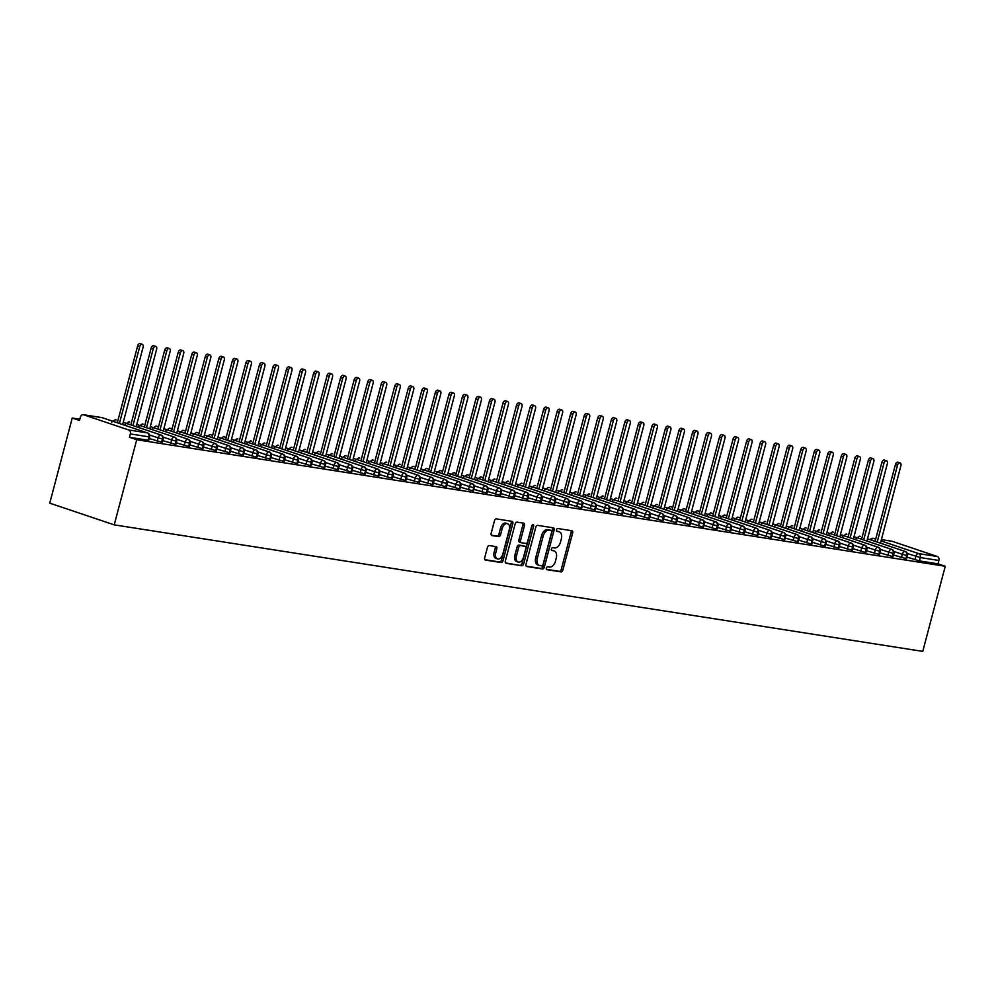 <?xml version="1.0" encoding="UTF-8"?>
<svg xmlns="http://www.w3.org/2000/svg" width="995" height="995" viewBox="0 0 995 995"><rect width="100%" height="100%" fill="white"/><g stroke="black" fill="none" stroke-linecap="round" stroke-linejoin="round"><path stroke-width="1.49" d="M546.33 568.095A1.492 0.933 108.6 0 0 546.877 569.675L560.993 571.889A2.139 1.331 108.6 0 0 562.859 570.035L572.647 532.984A2.139 1.331 108.6 0 0 572.001 530.758A2.139 1.331 108.6 0 0 571.864 530.721L557.76 528.519A1.492 0.933 108.6 0 0 556.989 531.392L558.817 531.678A6.841 4.266 108.6 0 1 559.265 531.79A6.841 4.266 108.6 0 1 561.329 538.929L560.508 542.026A6.841 4.266 108.6 0 1 554.526 547.947L552.698 547.66A1.492 0.933 108.6 0 0 551.939 550.533L553.767 550.82A6.841 4.266 108.6 0 1 554.203 550.931A6.841 4.266 108.6 0 1 556.267 558.071L555.459 561.155A6.841 4.266 108.6 0 1 549.464 567.075L547.636 566.802A1.492 0.933 108.6 0 0 546.33 568.095M489.316 545.558A2.139 1.331 108.6 0 0 487.438 547.412L484.689 557.797A2.139 1.331 108.6 0 0 485.336 560.036A2.139 1.331 108.6 0 0 485.485 560.073L501.157 562.523A2.139 1.331 108.6 0 0 503.022 560.67L512.811 523.631A2.139 1.331 108.6 0 0 512.164 521.392A2.139 1.331 108.6 0 0 512.027 521.355L496.356 518.905A2.139 1.331 108.6 0 0 494.478 520.758L491.169 533.308A2.139 1.331 108.6 0 0 491.816 535.546A2.139 1.331 108.6 0 0 491.953 535.571L498.657 536.628A2.139 1.331 108.6 0 0 500.535 534.775L502.176 528.556A5.709 3.57 108.6 0 1 507.549 523.693A5.709 3.57 108.6 0 1 509.278 529.663L502.836 554.053A5.709 3.57 108.6 0 1 497.463 558.916A5.709 3.57 108.6 0 1 495.734 552.934L496.803 548.879A2.139 1.331 108.6 0 0 496.157 546.641A2.139 1.331 108.6 0 0 496.02 546.603L489.316 545.558M945.25 566.267L922.763 651.389L114.226 524.862L136.713 439.728L945.25 566.267L937.999 563.817L938.882 560.471L920.313 557.561L919.43 560.919L937.999 563.817M526.007 564.264A2.139 1.331 108.6 0 0 526.654 566.503A2.139 1.331 108.6 0 0 526.79 566.528L542.462 568.991A2.139 1.331 108.6 0 0 544.34 567.138L554.128 530.086A2.139 1.331 108.6 0 0 553.481 527.86A2.139 1.331 108.6 0 0 553.332 527.823L537.661 525.372A2.139 1.331 108.6 0 0 535.795 527.226L526.007 564.264M521.803 565.757L506.132 563.307A2.139 1.331 108.6 0 1 505.995 563.269A2.139 1.331 108.6 0 1 505.348 561.031L515.136 523.992A2.139 1.331 108.6 0 1 517.014 522.139L523.718 523.183A2.139 1.331 108.6 0 1 523.855 523.221A2.139 1.331 108.6 0 1 524.502 525.459L520.534 540.484A2.139 1.331 108.6 0 0 521.181 542.71A2.139 1.331 108.6 0 0 521.318 542.748L525.77 543.444A2.139 1.331 108.6 0 0 527.636 541.591L531.765 525.945A1.492 0.933 108.6 0 1 533.631 526.243L523.681 563.904A2.139 1.331 108.6 0 1 521.803 565.757L505.535 562.921M83.63 414.778L128.765 429.977L147.335 432.887L102.199 417.689L83.63 414.778A3.259 2.537 -81.1 0 0 83.306 414.691A3.259 2.537 -81.1 0 0 80.384 417.104L79.501 420.462L72.237 418.024L49.75 503.147L114.226 524.862M881.035 540.907L918.721 553.606L937.302 556.503L892.167 541.305L881.383 539.613L891.843 541.23A3.259 2.537 98.9 0 1 892.167 541.305M937.302 556.503A3.259 2.537 98.9 0 1 938.882 560.471M72.237 418.024L79.824 419.206M136.713 439.728L129.462 437.29L130.345 433.932A3.259 2.537 -81.1 0 0 128.765 429.977M129.462 437.29L148.031 440.2L148.914 436.842L130.345 433.932M102.609 417.825A3.259 2.04 108.6 0 0 102.41 417.738L147.546 432.937A3.259 2.04 108.6 0 0 147.335 432.887A3.259 2.537 -81.1 0 1 148.914 436.842L149.66 436.867L148.765 440.213L148.031 440.2M919.43 560.919L907.017 557.101M161.563 442.315L162.446 438.957L163.192 438.982L162.297 442.34L149.225 438.509M175.095 444.429L175.978 441.083L176.724 441.096L175.829 444.454L162.757 440.623M188.627 446.556L189.51 443.198L190.256 443.21L189.361 446.568L188.627 446.556L176.289 442.75M202.159 448.67L203.042 445.312L203.788 445.337L202.893 448.683L202.159 448.67L189.821 444.864M215.691 450.785L216.574 447.427L217.32 447.451L216.425 450.81L203.353 446.979M229.223 452.899L230.106 449.553L230.852 449.566L229.957 452.924L216.885 449.106M242.755 455.026L243.638 451.668L244.384 451.68L243.489 455.038L242.755 455.026L230.417 451.22M256.287 457.14L257.17 453.782L257.916 453.807L257.021 457.153L256.287 457.14L243.949 453.334M269.819 459.255L270.702 455.897L271.448 455.921L270.553 459.28L257.481 455.449M283.351 461.369L284.234 458.023L284.98 458.036L284.085 461.394L271.013 457.576M296.883 463.496L297.766 460.138L298.512 460.15L297.617 463.508L296.883 463.496L284.545 459.69M310.415 465.61L311.298 462.252L312.044 462.277L311.149 465.623L310.415 465.61L298.077 461.804M323.947 467.725L324.83 464.366L325.576 464.391L324.681 467.749L311.609 463.919M337.479 469.839L338.362 466.493L339.108 466.506L338.213 469.864L325.141 466.046M351.011 471.966L351.894 468.608L352.64 468.633L351.745 471.978L351.011 471.966L338.673 468.16M364.543 474.08L365.426 470.722L366.172 470.747L365.277 474.105L352.205 470.274M378.075 476.195L378.958 472.836L379.704 472.861L378.809 476.219L365.737 472.389M391.607 478.309L392.49 474.963L393.236 474.976L392.341 478.334L379.269 474.515M405.139 480.436L406.022 477.078L406.768 477.103L405.873 480.448L405.139 480.436L392.801 476.63M418.671 482.55L419.554 479.192L420.3 479.217L419.405 482.575L406.333 478.744M432.203 484.664L433.086 481.319L433.832 481.331L432.937 484.689L419.865 480.859M445.735 486.791L446.618 483.433L447.364 483.446L446.469 486.804L445.735 486.791L433.397 482.985M459.267 488.906L460.15 485.548L460.896 485.572L460.001 488.918L459.267 488.906L446.929 485.1M472.799 491.02L473.682 487.662L474.428 487.687L473.533 491.045L460.461 487.214M486.331 493.134L487.214 489.789L487.96 489.801L487.065 493.159L473.993 489.341M499.863 495.261L500.746 491.903L501.492 491.916L500.597 495.274L499.863 495.261L487.525 491.455M513.395 497.376L514.278 494.017L515.024 494.042L514.129 497.388L513.395 497.376L501.057 493.57M526.927 499.49L527.81 496.132L528.556 496.157L527.661 499.515L514.589 495.684M540.459 501.604L541.342 498.259L542.088 498.271L541.193 501.629L528.121 497.811M553.991 503.731L554.874 500.373L555.62 500.385L554.725 503.744L553.991 503.731L541.653 499.925M567.523 505.846L568.406 502.487L569.152 502.512L568.257 505.858L567.523 505.846L555.185 502.04M581.055 507.96L581.938 504.602L582.684 504.627L581.789 507.985L568.717 504.154M594.587 510.074L595.47 506.729L596.216 506.741L595.321 510.099L582.249 506.281M608.119 512.201L609.002 508.843L609.748 508.868L608.853 512.214L608.119 512.201L595.781 508.395M621.651 514.315L622.534 510.957L623.28 510.982L622.385 514.34L609.313 510.51M635.183 516.43L636.066 513.072L636.812 513.097L635.917 516.455L622.845 512.624M648.715 518.544L649.598 515.199L650.344 515.211L649.449 518.569L636.377 514.751M662.247 520.671L663.13 517.313L663.876 517.338L662.981 520.683L662.247 520.671L649.909 516.865M675.779 522.785L676.662 519.427L677.408 519.452L676.513 522.81L663.441 518.98M689.311 524.9L690.194 521.554L690.94 521.567L690.045 524.925L676.973 521.094M702.843 527.027L703.726 523.668L704.472 523.681L703.577 527.039L702.843 527.027L690.505 523.221M716.375 529.141L717.258 525.783L718.004 525.808L717.109 529.153L716.375 529.141L704.037 525.335M729.907 531.255L730.79 527.897L731.536 527.922L730.641 531.28L717.569 527.449M743.439 533.37L744.322 530.024L745.068 530.037L744.173 533.395L731.101 529.576M756.971 535.497L757.854 532.138L758.6 532.151L757.705 535.509L756.971 535.497L744.633 531.691M770.503 537.611L771.386 534.253L772.132 534.278L771.237 537.623L770.503 537.611L758.165 533.805M784.035 539.725L784.918 536.367L785.664 536.392L784.769 539.75L771.697 535.919M797.567 541.84L798.45 538.494L799.196 538.506L798.301 541.865L785.229 538.046M811.099 543.966L811.982 540.608L812.728 540.621L811.833 543.979L811.099 543.966L798.761 540.161M824.631 546.081L825.514 542.723L826.26 542.748L825.365 546.093L824.631 546.081L812.293 542.275M838.163 548.195L839.046 544.837L839.792 544.862L838.897 548.22L825.825 544.389M851.695 550.31L852.578 546.964L853.324 546.976L852.429 550.334L839.357 546.516M865.227 552.436L866.11 549.078L866.856 549.103L865.961 552.449L865.227 552.436L852.889 548.631M878.759 554.551L879.642 551.193L880.388 551.218L879.493 554.576L866.421 550.745M892.291 556.665L893.174 553.307L893.92 553.332L893.025 556.69L879.953 552.859M905.823 558.78L906.706 555.434L907.452 555.446L906.557 558.804L893.485 554.986M860.401 536.404A3.259 2.04 108.6 0 0 860.202 536.317L859.991 536.268A3.259 2.537 -81.1 0 0 859.668 536.193A3.259 2.537 -81.1 0 0 859.568 536.181L856.073 538.593M901.445 557.66L902.328 554.314L906.706 555.434A3.259 2.537 -81.1 0 0 905.127 551.466L867.503 538.805L905.338 551.529A3.259 2.04 108.6 0 0 905.127 551.466A3.259 2.04 108.6 0 0 902.328 554.302L893.858 551.454M846.869 534.29A3.259 2.04 108.6 0 0 846.67 534.203L846.459 534.153A3.259 2.537 -81.1 0 0 846.136 534.079A3.259 2.537 -81.1 0 0 846.036 534.054L842.541 536.479M887.913 555.546L888.796 552.188L893.174 553.307A3.259 2.537 -81.1 0 0 891.595 549.352L853.971 536.678L891.806 549.402A3.259 2.04 108.6 0 0 891.595 549.352A3.259 2.04 108.6 0 0 888.796 552.188L880.326 549.339M833.337 532.176A3.259 2.04 108.6 0 0 833.138 532.089L832.927 532.039A3.259 2.537 -81.1 0 0 832.604 531.952A3.259 2.537 -81.1 0 0 832.504 531.939L829.009 534.352M874.381 553.431L875.264 550.073L879.642 551.193A3.259 2.537 -81.1 0 0 878.063 547.238L840.439 534.564L878.274 547.287A3.259 2.04 108.6 0 0 878.063 547.238A3.259 2.04 108.6 0 0 875.264 550.073L866.794 547.213M819.805 530.061A3.259 2.04 108.6 0 0 819.606 529.974L819.395 529.912A3.259 2.537 -81.1 0 0 819.072 529.837A3.259 2.537 -81.1 0 0 818.972 529.825L815.477 532.238M860.849 551.317L861.732 547.959L866.11 549.078A3.259 2.537 -81.1 0 0 864.531 545.123L826.907 532.449L864.742 545.173A3.259 2.04 108.6 0 0 864.531 545.123A3.259 2.04 108.6 0 0 861.732 547.959L853.262 545.098M806.273 527.935A3.259 2.04 108.6 0 0 806.074 527.847L805.863 527.798A3.259 2.537 -81.1 0 0 805.54 527.723A3.259 2.537 -81.1 0 0 805.44 527.711L801.945 530.124M847.317 549.19L848.2 545.845L852.578 546.964A3.259 2.537 -81.1 0 0 850.999 542.996L813.375 530.335L851.21 543.046A3.259 2.04 108.6 0 0 850.999 542.996A3.259 2.04 108.6 0 0 848.2 545.832L839.73 542.984M792.741 525.82A3.259 2.04 108.6 0 0 792.542 525.733L792.331 525.683A3.259 2.537 -81.1 0 0 792.008 525.596A3.259 2.537 -81.1 0 0 791.908 525.584L788.413 528.009M833.785 547.076L834.668 543.718L839.046 544.837A3.259 2.537 -81.1 0 0 837.467 540.882L799.843 528.208L837.678 540.932A3.259 2.04 108.6 0 0 837.467 540.882A3.259 2.04 108.6 0 0 834.668 543.718L826.198 540.87M779.209 523.706A3.259 2.04 108.6 0 0 779.01 523.619L778.799 523.569A3.259 2.537 -81.1 0 0 778.476 523.482A3.259 2.537 -81.1 0 0 778.376 523.469L774.881 525.882M820.253 544.962L821.136 541.603L825.514 542.723A3.259 2.537 -81.1 0 0 823.935 538.768L786.311 526.094L824.146 538.817A3.259 2.04 108.6 0 0 823.935 538.768A3.259 2.04 108.6 0 0 821.136 541.603L812.666 538.743M765.677 521.591A3.259 2.04 108.6 0 0 765.478 521.504L765.267 521.442A3.259 2.537 -81.1 0 0 764.944 521.368A3.259 2.537 -81.1 0 0 764.844 521.355L761.349 523.768M806.721 542.847L807.604 539.489L811.982 540.608A3.259 2.537 -81.1 0 0 810.403 536.653L772.779 523.979M752.145 519.465A3.259 2.04 108.6 0 0 751.946 519.378L751.735 519.328A3.259 2.537 -81.1 0 0 751.412 519.253A3.259 2.537 -81.1 0 0 751.312 519.241L747.817 521.654M793.189 540.72L794.072 537.375L798.45 538.494A3.259 2.537 -81.1 0 0 796.871 534.526L759.247 521.865M740.392 517.947L738.203 517.213A3.259 2.537 -81.1 0 0 737.88 517.126A3.259 2.537 -81.1 0 0 737.78 517.114L734.285 519.539M779.657 538.606L780.54 535.248L784.918 536.367A3.259 2.537 -81.1 0 0 783.339 532.412L745.715 519.738M726.86 515.833L724.671 515.099A3.259 2.537 -81.1 0 0 724.348 515.012A3.259 2.537 -81.1 0 0 724.248 515L720.753 517.412M766.125 536.492L767.008 533.133L771.386 534.253A3.259 2.537 -81.1 0 0 769.807 530.298L732.183 517.624M713.328 513.706L711.139 512.972A3.259 2.537 -81.1 0 0 710.816 512.898A3.259 2.537 -81.1 0 0 710.716 512.885L707.221 515.298M752.593 534.365L753.476 531.019L757.854 532.138A3.259 2.537 -81.1 0 0 756.275 528.183L718.651 515.51M699.796 511.592L697.607 510.858A3.259 2.537 -81.1 0 0 697.284 510.783A3.259 2.537 -81.1 0 0 697.184 510.771L693.689 513.184M739.061 532.25L739.944 528.892L744.322 530.024A3.259 2.537 -81.1 0 0 742.743 526.056L705.119 513.383L742.954 526.106A3.259 2.04 108.6 0 0 742.743 526.056A3.259 2.04 108.6 0 0 739.944 528.892L731.474 526.044M686.264 509.477L684.075 508.743A3.259 2.537 -81.1 0 0 683.752 508.656A3.259 2.537 -81.1 0 0 683.652 508.644L680.157 511.057M725.529 530.136L726.412 526.778L730.79 527.897A3.259 2.537 -81.1 0 0 729.211 523.942L691.587 511.268L729.422 523.992A3.259 2.04 108.6 0 0 729.211 523.942A3.259 2.04 108.6 0 0 726.412 526.778L717.942 523.917M672.732 507.363L670.543 506.629A3.259 2.537 -81.1 0 0 670.22 506.542A3.259 2.537 -81.1 0 0 670.12 506.53L666.625 508.942M711.997 528.022L712.88 524.663L717.258 525.783A3.259 2.537 -81.1 0 0 715.679 521.828L678.055 509.154L715.89 521.877A3.259 2.04 108.6 0 0 715.679 521.828A3.259 2.04 108.6 0 0 712.88 524.663L704.41 521.803M657.421 504.639A3.259 2.04 108.6 0 0 657.222 504.552L657.011 504.502A3.259 2.537 -81.1 0 0 656.688 504.428A3.259 2.537 -81.1 0 0 656.588 504.415L653.093 506.828M698.465 525.895L699.348 522.549L703.726 523.668A3.259 2.537 -81.1 0 0 702.147 519.701L664.523 507.04L702.358 519.763A3.259 2.04 108.6 0 0 702.147 519.701A3.259 2.04 108.6 0 0 699.348 522.537L690.878 519.688M643.889 502.525A3.259 2.04 108.6 0 0 643.69 502.438L643.479 502.388A3.259 2.537 -81.1 0 0 643.156 502.313A3.259 2.537 -81.1 0 0 643.056 502.301L639.561 504.714M684.933 523.78L685.816 520.422L690.194 521.554A3.259 2.537 -81.1 0 0 688.615 517.587L650.991 504.913L688.826 517.636A3.259 2.04 108.6 0 0 688.615 517.587A3.259 2.04 108.6 0 0 685.816 520.422L677.346 517.574M630.357 500.41A3.259 2.04 108.6 0 0 630.158 500.323L629.947 500.274A3.259 2.537 -81.1 0 0 629.624 500.187A3.259 2.537 -81.1 0 0 629.524 500.174L626.029 502.587M671.401 521.666L672.284 518.308L676.662 519.427A3.259 2.537 -81.1 0 0 675.083 515.472L637.459 502.798L675.294 515.522A3.259 2.04 108.6 0 0 675.083 515.472A3.259 2.04 108.6 0 0 672.284 518.308L663.814 515.447M616.825 498.296A3.259 2.04 108.6 0 0 616.626 498.209L616.415 498.159A3.259 2.537 -81.1 0 0 616.092 498.072A3.259 2.537 -81.1 0 0 615.992 498.06L612.497 500.473M657.869 519.552L658.752 516.194L663.13 517.313A3.259 2.537 -81.1 0 0 661.551 513.358L623.927 500.684L661.762 513.408A3.259 2.04 108.6 0 0 661.551 513.358A3.259 2.04 108.6 0 0 658.752 516.194L650.282 513.333M603.293 496.169A3.259 2.04 108.6 0 0 603.094 496.082L602.883 496.032A3.259 2.537 -81.1 0 0 602.56 495.958A3.259 2.537 -81.1 0 0 602.46 495.945L598.965 498.358M644.337 517.425L645.22 514.079L649.598 515.199A3.259 2.537 -81.1 0 0 648.019 511.231L610.395 498.57L648.23 511.293A3.259 2.04 108.6 0 0 648.019 511.231A3.259 2.04 108.6 0 0 645.22 514.067L636.75 511.219M589.761 494.055A3.259 2.04 108.6 0 0 589.562 493.968L589.351 493.918A3.259 2.537 -81.1 0 0 589.028 493.843A3.259 2.537 -81.1 0 0 588.928 493.818L585.433 496.244M630.805 515.31L631.688 511.952L636.066 513.072A3.259 2.537 -81.1 0 0 634.487 509.117L596.863 496.443L634.698 509.166A3.259 2.04 108.6 0 0 634.487 509.117A3.259 2.04 108.6 0 0 631.688 511.952L623.218 509.104M576.229 491.94A3.259 2.04 108.6 0 0 576.03 491.853L575.819 491.804A3.259 2.537 -81.1 0 0 575.496 491.717A3.259 2.537 -81.1 0 0 575.396 491.704L571.901 494.117M617.273 513.196L618.156 509.838L622.534 510.957A3.259 2.537 -81.1 0 0 620.955 507.002L583.331 494.328L621.166 507.052A3.259 2.04 108.6 0 0 620.955 507.002A3.259 2.04 108.6 0 0 618.156 509.838L609.686 506.977M562.697 489.826A3.259 2.04 108.6 0 0 562.498 489.739L562.287 489.677A3.259 2.537 -81.1 0 0 561.964 489.602A3.259 2.537 -81.1 0 0 561.864 489.59L558.369 492.003M603.741 511.082L604.624 507.724L609.002 508.843A3.259 2.537 -81.1 0 0 607.423 504.888L569.799 492.214L607.634 504.938A3.259 2.04 108.6 0 0 607.423 504.888A3.259 2.04 108.6 0 0 604.624 507.724L596.154 504.863M549.165 487.699A3.259 2.04 108.6 0 0 548.966 487.612L548.755 487.562A3.259 2.537 -81.1 0 0 548.432 487.488A3.259 2.537 -81.1 0 0 548.332 487.475L544.837 489.888M590.209 508.955L591.092 505.609L595.47 506.729A3.259 2.537 -81.1 0 0 593.891 502.761L556.267 490.1L594.102 502.811A3.259 2.04 108.6 0 0 593.891 502.761A3.259 2.04 108.6 0 0 591.092 505.597L582.622 502.749M535.633 485.585A3.259 2.04 108.6 0 0 535.434 485.498L535.223 485.448A3.259 2.537 -81.1 0 0 534.9 485.373A3.259 2.537 -81.1 0 0 534.8 485.349L531.305 487.774M576.677 506.841L577.56 503.482L581.938 504.602A3.259 2.537 -81.1 0 0 580.359 500.647L542.735 487.973L580.57 500.696A3.259 2.04 108.6 0 0 580.359 500.647A3.259 2.04 108.6 0 0 577.56 503.482L569.09 500.634M522.101 483.471A3.259 2.04 108.6 0 0 521.902 483.383L521.691 483.334A3.259 2.537 -81.1 0 0 521.368 483.247A3.259 2.537 -81.1 0 0 521.268 483.234L517.773 485.647M563.145 504.726L564.028 501.368L568.406 502.487A3.259 2.537 -81.1 0 0 566.827 498.532L529.203 485.858L567.038 498.582A3.259 2.04 108.6 0 0 566.827 498.532A3.259 2.04 108.6 0 0 564.028 501.368L555.558 498.507M508.569 481.356A3.259 2.04 108.6 0 0 508.37 481.269L508.159 481.207A3.259 2.537 -81.1 0 0 507.836 481.132A3.259 2.537 -81.1 0 0 507.736 481.12L504.241 483.533M549.613 502.612L550.496 499.254L554.874 500.373A3.259 2.537 -81.1 0 0 553.295 496.418L515.671 483.744M495.037 479.229A3.259 2.04 108.6 0 0 494.838 479.142L494.627 479.092A3.259 2.537 -81.1 0 0 494.304 479.018A3.259 2.537 -81.1 0 0 494.204 479.005L490.709 481.418M536.081 500.485L536.964 497.139L541.342 498.259A3.259 2.537 -81.1 0 0 539.763 494.291L502.139 481.63M483.284 477.712L481.095 476.978A3.259 2.537 -81.1 0 0 480.772 476.891A3.259 2.537 -81.1 0 0 480.672 476.879L477.177 479.304M522.549 498.371L523.432 495.012L527.81 496.132A3.259 2.537 -81.1 0 0 526.231 492.177L488.607 479.503M469.752 475.598L467.563 474.864A3.259 2.537 -81.1 0 0 467.24 474.777A3.259 2.537 -81.1 0 0 467.14 474.764L463.645 477.177M509.017 496.256L509.9 492.898L514.278 494.017A3.259 2.537 -81.1 0 0 512.699 490.062L475.075 477.389M456.22 473.471L454.031 472.737A3.259 2.537 -81.1 0 0 453.708 472.662A3.259 2.537 -81.1 0 0 453.608 472.65L450.113 475.063M495.485 494.129L496.368 490.784L500.746 491.903A3.259 2.537 -81.1 0 0 499.167 487.948L461.543 475.274M442.688 471.356L440.499 470.623A3.259 2.537 -81.1 0 0 440.176 470.548A3.259 2.537 -81.1 0 0 440.076 470.535L436.581 472.948M481.953 492.015L482.836 488.657L487.214 489.789A3.259 2.537 -81.1 0 0 485.635 485.821L448.011 473.147L485.846 485.871A3.259 2.04 108.6 0 0 485.635 485.821A3.259 2.04 108.6 0 0 482.836 488.657L474.366 485.809M429.156 469.242L426.967 468.508A3.259 2.537 -81.1 0 0 426.644 468.421A3.259 2.537 -81.1 0 0 426.544 468.409L423.049 470.822M468.421 489.901L469.304 486.543L473.682 487.662A3.259 2.537 -81.1 0 0 472.103 483.707L434.479 471.033L472.314 483.757A3.259 2.04 108.6 0 0 472.103 483.707A3.259 2.04 108.6 0 0 469.304 486.543L460.834 483.682M415.624 467.128L413.435 466.394A3.259 2.537 -81.1 0 0 413.112 466.307A3.259 2.537 -81.1 0 0 413.012 466.294L409.517 468.707M454.889 487.786L455.772 484.428L460.15 485.548A3.259 2.537 -81.1 0 0 458.571 481.592L420.947 468.919L458.782 481.642A3.259 2.04 108.6 0 0 458.571 481.592A3.259 2.04 108.6 0 0 455.772 484.428L447.302 481.568M400.313 464.404A3.259 2.04 108.6 0 0 400.114 464.317L399.903 464.267A3.259 2.537 -81.1 0 0 399.58 464.192A3.259 2.537 -81.1 0 0 399.48 464.18L395.985 466.593M441.357 485.659L442.24 482.314L446.618 483.433A3.259 2.537 -81.1 0 0 445.039 479.466L407.415 466.804L445.25 479.528A3.259 2.04 108.6 0 0 445.039 479.466A3.259 2.04 108.6 0 0 442.24 482.314L433.77 479.453M386.781 462.289A3.259 2.04 108.6 0 0 386.582 462.202L386.371 462.153A3.259 2.537 -81.1 0 0 386.048 462.078A3.259 2.537 -81.1 0 0 385.948 462.066L382.453 464.478M427.825 483.545L428.708 480.187L433.086 481.319A3.259 2.537 -81.1 0 0 431.507 477.351L393.883 464.677L431.718 477.401A3.259 2.04 108.6 0 0 431.507 477.351A3.259 2.04 108.6 0 0 428.708 480.187L420.238 477.339M373.249 460.175A3.259 2.04 108.6 0 0 373.05 460.088L372.839 460.038A3.259 2.537 -81.1 0 0 372.516 459.951A3.259 2.537 -81.1 0 0 372.416 459.939L368.921 462.352M414.293 481.431L415.176 478.073L419.554 479.192A3.259 2.537 -81.1 0 0 417.975 475.237L380.351 462.563L418.186 475.287A3.259 2.04 108.6 0 0 417.975 475.237A3.259 2.04 108.6 0 0 415.176 478.073L406.706 475.212M359.717 458.061A3.259 2.04 108.6 0 0 359.518 457.974L359.307 457.924A3.259 2.537 -81.1 0 0 358.984 457.837A3.259 2.537 -81.1 0 0 358.884 457.824L355.389 460.237M400.761 479.316L401.644 475.958L406.022 477.078A3.259 2.537 -81.1 0 0 404.443 473.122L366.819 460.449L404.654 473.172A3.259 2.04 108.6 0 0 404.443 473.122A3.259 2.04 108.6 0 0 401.644 475.958L393.174 473.098M346.185 455.934A3.259 2.04 108.6 0 0 345.986 455.847L345.775 455.797A3.259 2.537 -81.1 0 0 345.452 455.722A3.259 2.537 -81.1 0 0 345.352 455.71L341.857 458.123M387.229 477.19L388.112 473.844L392.49 474.963A3.259 2.537 -81.1 0 0 390.911 470.996L353.287 458.334L391.122 471.058A3.259 2.04 108.6 0 0 390.911 470.996A3.259 2.04 108.6 0 0 388.112 473.831L379.642 470.983M332.653 453.819A3.259 2.04 108.6 0 0 332.454 453.732L332.243 453.683A3.259 2.537 -81.1 0 0 331.92 453.608A3.259 2.537 -81.1 0 0 331.82 453.583L328.325 456.008M373.697 475.075L374.58 471.717L378.958 472.836A3.259 2.537 -81.1 0 0 377.379 468.881L339.755 456.207L377.59 468.931A3.259 2.04 108.6 0 0 377.379 468.881A3.259 2.04 108.6 0 0 374.58 471.717L366.11 468.869M319.121 451.705A3.259 2.04 108.6 0 0 318.922 451.618L318.711 451.568A3.259 2.537 -81.1 0 0 318.388 451.481A3.259 2.537 -81.1 0 0 318.288 451.469L314.793 453.882M360.165 472.961L361.048 469.603L365.426 470.722A3.259 2.537 -81.1 0 0 363.847 466.767L326.223 454.093L364.058 466.817A3.259 2.04 108.6 0 0 363.847 466.767A3.259 2.04 108.6 0 0 361.048 469.603L352.578 466.742M305.589 449.591A3.259 2.04 108.6 0 0 305.39 449.504L305.179 449.441A3.259 2.537 -81.1 0 0 304.856 449.367A3.259 2.537 -81.1 0 0 304.756 449.354L301.261 451.767M346.633 470.846L347.516 467.488L351.894 468.608A3.259 2.537 -81.1 0 0 350.315 464.653L312.691 451.979L350.526 464.702A3.259 2.04 108.6 0 0 350.315 464.653A3.259 2.04 108.6 0 0 347.516 467.488L339.046 464.628M292.057 447.464A3.259 2.04 108.6 0 0 291.858 447.377L291.647 447.327A3.259 2.537 -81.1 0 0 291.324 447.252A3.259 2.537 -81.1 0 0 291.224 447.24L287.729 449.653M333.101 468.72L333.984 465.374L338.362 466.493A3.259 2.537 -81.1 0 0 336.783 462.526L299.159 449.864L336.994 462.588A3.259 2.04 108.6 0 0 336.783 462.526A3.259 2.04 108.6 0 0 333.984 465.361L325.514 462.513M278.525 445.35A3.259 2.04 108.6 0 0 278.326 445.262L278.115 445.213A3.259 2.537 -81.1 0 0 277.792 445.138A3.259 2.537 -81.1 0 0 277.692 445.113L274.197 447.539M319.569 466.605L320.452 463.247L324.83 464.366A3.259 2.537 -81.1 0 0 323.251 460.411L285.627 447.738L323.462 460.461A3.259 2.04 108.6 0 0 323.251 460.411A3.259 2.04 108.6 0 0 320.452 463.247L311.982 460.399M264.993 443.235A3.259 2.04 108.6 0 0 264.794 443.148L264.583 443.098A3.259 2.537 -81.1 0 0 264.26 443.011A3.259 2.537 -81.1 0 0 264.16 442.999L260.665 445.412M306.037 464.491L306.92 461.133L311.298 462.252A3.259 2.537 -81.1 0 0 309.719 458.297L272.095 445.623L309.93 458.347A3.259 2.04 108.6 0 0 309.719 458.297A3.259 2.04 108.6 0 0 306.92 461.133L298.45 458.272M251.461 441.121A3.259 2.04 108.6 0 0 251.262 441.034L251.051 440.972A3.259 2.537 -81.1 0 0 250.728 440.897A3.259 2.537 -81.1 0 0 250.628 440.885L247.133 443.297M292.505 462.376L293.388 459.018L297.766 460.138A3.259 2.537 -81.1 0 0 296.187 456.183L258.563 443.509M237.929 438.994A3.259 2.04 108.6 0 0 237.73 438.907L237.519 438.857A3.259 2.537 -81.1 0 0 237.196 438.783A3.259 2.537 -81.1 0 0 237.096 438.77L233.601 441.183M278.973 460.25L279.856 456.904L284.234 458.023A3.259 2.537 -81.1 0 0 282.655 454.056L245.031 441.394M226.176 437.477L223.987 436.743A3.259 2.537 -81.1 0 0 223.664 436.656A3.259 2.537 -81.1 0 0 223.564 436.643L220.069 439.069M265.441 458.135L266.324 454.777L270.702 455.897A3.259 2.537 -81.1 0 0 269.123 451.941L231.499 439.268M212.644 435.362L210.455 434.628A3.259 2.537 -81.1 0 0 210.132 434.541A3.259 2.537 -81.1 0 0 210.032 434.529L206.537 436.942M251.909 456.021L252.792 452.663L257.17 453.782A3.259 2.537 -81.1 0 0 255.591 449.827L217.967 437.153M199.112 433.235L196.923 432.502A3.259 2.537 -81.1 0 0 196.6 432.427A3.259 2.537 -81.1 0 0 196.5 432.415L193.005 434.827M238.377 453.894L239.26 450.548L243.638 451.668A3.259 2.537 -81.1 0 0 242.059 447.713L204.435 435.039M185.58 431.121L183.391 430.387A3.259 2.537 -81.1 0 0 183.068 430.313A3.259 2.537 -81.1 0 0 182.968 430.3L179.473 432.713M224.845 451.78L225.728 448.422L230.106 449.553A3.259 2.537 -81.1 0 0 228.527 445.586L190.903 432.912L228.738 445.636A3.259 2.04 108.6 0 0 228.527 445.586A3.259 2.04 108.6 0 0 225.728 448.422L217.258 445.573M172.048 429.007L169.859 428.273A3.259 2.537 -81.1 0 0 169.536 428.186A3.259 2.537 -81.1 0 0 169.436 428.173L165.941 430.586M211.313 449.665L212.196 446.307L216.574 447.427A3.259 2.537 -81.1 0 0 214.995 443.471L177.371 430.798L215.206 443.521A3.259 2.04 108.6 0 0 214.995 443.471A3.259 2.04 108.6 0 0 212.196 446.307L203.726 443.447M158.516 426.892L156.327 426.158A3.259 2.537 -81.1 0 0 156.004 426.071A3.259 2.537 -81.1 0 0 155.904 426.059L152.409 428.472M197.781 447.551L198.664 444.193L203.042 445.312A3.259 2.537 -81.1 0 0 201.463 441.357L163.839 428.683L201.674 441.407A3.259 2.04 108.6 0 0 201.463 441.357A3.259 2.04 108.6 0 0 198.664 444.193L190.194 441.332M143.205 424.168A3.259 2.04 108.6 0 0 143.006 424.081L142.795 424.032A3.259 2.537 -81.1 0 0 142.472 423.957A3.259 2.537 -81.1 0 0 142.372 423.945L138.877 426.357M184.249 445.424L185.132 442.078L189.51 443.198A3.259 2.537 -81.1 0 0 187.931 439.23L150.307 426.569L188.142 439.292A3.259 2.04 108.6 0 0 187.931 439.23A3.259 2.04 108.6 0 0 185.132 442.078L176.662 439.218M129.673 422.054A3.259 2.04 108.6 0 0 129.474 421.967L129.263 421.917A3.259 2.537 -81.1 0 0 128.94 421.843A3.259 2.537 -81.1 0 0 128.84 421.83L125.345 424.243M170.717 443.31L171.6 439.952L175.978 441.083A3.259 2.537 -81.1 0 0 174.399 437.116L136.775 424.442L174.61 437.166A3.259 2.04 108.6 0 0 174.399 437.116A3.259 2.04 108.6 0 0 171.6 439.952L163.13 437.103M116.141 419.94A3.259 2.04 108.6 0 0 115.942 419.853L115.731 419.803A3.259 2.537 -81.1 0 0 115.408 419.716A3.259 2.537 -81.1 0 0 115.308 419.703L111.813 422.116M157.185 441.195L158.068 437.837L162.446 438.957A3.259 2.537 -81.1 0 0 160.867 435.002L123.243 422.328L161.078 435.051A3.259 2.04 108.6 0 0 160.867 435.002A3.259 2.04 108.6 0 0 158.068 437.837L149.598 434.977M553.009 550.571A6.841 4.266 108.6 0 0 552.586 550.384A6.841 4.266 108.6 0 0 552.15 550.285L553.767 550.82M551.454 550.173L552.15 550.285M558.071 531.429A6.841 4.266 108.6 0 0 557.648 531.243A6.841 4.266 108.6 0 0 557.212 531.143L558.817 531.678M556.516 531.031L557.212 531.143M546.404 569.314L559.377 571.341A2.139 1.331 108.6 0 0 561.255 569.488L571.043 532.449A2.139 1.331 108.6 0 0 570.844 530.559M526.193 566.155L540.845 568.443A2.139 1.331 108.6 0 0 542.723 566.59L552.511 529.551A2.139 1.331 108.6 0 0 552.324 527.661M541.765 565.881A1.492 0.933 108.6 0 0 543.071 564.575L551.665 532.064A1.492 0.933 108.6 0 0 551.118 530.472L549.19 530.173A6.841 4.266 108.6 0 0 543.195 536.094L537.325 558.319A6.841 4.266 108.6 0 0 539.389 565.471A6.841 4.266 108.6 0 0 539.837 565.57L541.765 565.881M549.688 529.999A1.492 0.933 108.6 0 0 549.501 529.937L551.118 530.472M539.389 565.471L537.785 564.924A6.841 4.266 108.6 0 1 535.708 557.785L541.591 535.559A6.841 4.266 108.6 0 1 547.573 529.638L549.501 529.937M521.044 542.648L519.701 542.2A2.139 1.331 108.6 0 1 519.564 542.163A2.139 1.331 108.6 0 1 518.917 539.937L522.885 524.912A2.139 1.331 108.6 0 0 522.698 523.034M520.198 565.21A2.139 1.331 108.6 0 0 522.064 563.357L532.014 525.696A1.492 0.933 108.6 0 0 532.089 525.236M516.417 556.068A5.709 3.57 108.6 0 0 518.146 562.038A5.709 3.57 108.6 0 0 523.519 557.175L525.795 548.593A2.139 1.331 108.6 0 0 525.149 546.354A2.139 1.331 108.6 0 0 524.999 546.317L520.559 545.621A2.139 1.331 108.6 0 0 518.681 547.474L516.417 556.068L514.801 555.521A5.709 3.57 108.6 0 0 516.529 561.491L518.146 562.038M523.656 545.869A2.139 1.331 108.6 0 0 523.532 545.807A2.139 1.331 108.6 0 0 523.395 545.782L524.999 546.317M514.801 555.521L517.077 546.939A2.139 1.331 108.6 0 1 518.942 545.086L523.395 545.782M497.463 558.916L495.846 558.369A5.709 3.57 108.6 0 1 494.117 552.399L495.199 548.332A2.139 1.331 108.6 0 0 495 546.454M507.549 523.693L505.945 523.146A5.709 3.57 108.6 0 0 500.56 528.009L502.176 528.556M491.356 535.198L497.052 536.081A2.139 1.331 108.6 0 0 498.918 534.228L500.56 528.009M484.888 559.688L499.54 561.976A2.139 1.331 108.6 0 0 501.418 560.123L511.206 523.084A2.139 1.331 108.6 0 0 511.007 521.206M897.515 465.212L895.425 464.516A2.724 1.692 -71.4 0 1 897.975 462.202L900.077 462.899A2.724 1.692 108.6 0 0 897.515 465.212L877.217 542.051M880.451 543.146L900.898 465.747A2.724 1.692 108.6 0 0 900.077 462.899M895.425 464.516L875.115 541.342M883.983 463.098L881.893 462.389A2.724 1.692 -71.4 0 1 884.443 460.076L886.545 460.784A2.724 1.692 108.6 0 0 883.983 463.098L863.685 539.937M866.919 541.019L887.366 463.633A2.724 1.692 108.6 0 0 886.545 460.784M881.893 462.389L861.583 539.228M870.451 460.983L868.361 460.275A2.724 1.692 -71.4 0 1 870.911 457.961L873.013 458.67A2.724 1.692 108.6 0 0 870.451 460.983L850.153 537.81M853.387 538.904L873.834 461.506A2.724 1.692 108.6 0 0 873.013 458.67M868.361 460.275L848.051 537.113M856.919 458.869L854.829 458.16A2.724 1.692 -71.4 0 1 857.379 455.847L859.481 456.556A2.724 1.692 108.6 0 0 856.919 458.869L836.621 535.696M839.855 536.79L860.302 459.392A2.724 1.692 108.6 0 0 859.481 456.556M854.829 458.16L834.519 534.987M843.387 456.742L841.297 456.046A2.724 1.692 -71.4 0 1 843.847 453.732L845.949 454.429A2.724 1.692 108.6 0 0 843.387 456.742L823.089 533.581M826.323 534.676L846.77 457.277A2.724 1.692 108.6 0 0 845.949 454.429M841.297 456.046L820.987 532.872M829.855 454.628L827.765 453.919A2.724 1.692 -71.4 0 1 830.315 451.606L832.417 452.315A2.724 1.692 108.6 0 0 829.855 454.628L809.557 531.467M812.791 532.549L833.238 455.163A2.724 1.692 108.6 0 0 832.417 452.315M827.765 453.919L807.455 530.758M816.323 452.514L814.233 451.805A2.724 1.692 -71.4 0 1 816.783 449.491L818.885 450.2A2.724 1.692 108.6 0 0 816.323 452.514L796.025 529.34M799.259 530.434L819.706 453.036A2.724 1.692 108.6 0 0 818.885 450.2M814.233 451.805L793.923 528.644M802.791 450.387L800.701 449.69A2.724 1.692 -71.4 0 1 803.251 447.377L805.353 448.073A2.724 1.692 108.6 0 0 802.791 450.387L782.493 527.226M785.727 528.32L806.174 450.922A2.724 1.692 108.6 0 0 805.353 448.073M800.701 449.69L780.391 526.517M789.259 448.272L787.169 447.563A2.724 1.692 -71.4 0 1 789.719 445.25L791.821 445.959A2.724 1.692 108.6 0 0 789.259 448.272L768.961 525.111M772.195 526.193L792.642 448.807A2.724 1.692 108.6 0 0 791.821 445.959M787.169 447.563L766.859 524.402M775.727 446.158L773.637 445.449A2.724 1.692 -71.4 0 1 776.187 443.136L778.289 443.845A2.724 1.692 108.6 0 0 775.727 446.158L755.429 522.997M758.663 524.079L779.11 446.693A2.724 1.692 108.6 0 0 778.289 443.845M773.637 445.449L753.327 522.288M762.195 444.044L760.105 443.335A2.724 1.692 -71.4 0 1 762.655 441.021L764.757 441.73A2.724 1.692 108.6 0 0 762.195 444.044L741.897 520.87M745.131 521.965L765.578 444.566A2.724 1.692 108.6 0 0 764.757 441.73M760.105 443.335L739.795 520.174M748.663 441.917L746.573 441.22A2.724 1.692 -71.4 0 1 749.123 438.907L751.225 439.603A2.724 1.692 108.6 0 0 748.663 441.917L728.365 518.756M731.599 519.85L752.046 442.452A2.724 1.692 108.6 0 0 751.225 439.603M746.573 441.22L726.263 518.047M735.131 439.802L733.041 439.094A2.724 1.692 -71.4 0 1 735.591 436.78L737.693 437.489A2.724 1.692 108.6 0 0 735.131 439.802L714.833 516.641M718.067 517.723L738.514 440.337A2.724 1.692 108.6 0 0 737.693 437.489M733.041 439.094L712.731 515.932M721.599 437.688L719.509 436.979A2.724 1.692 -71.4 0 1 722.059 434.666L724.161 435.375A2.724 1.692 108.6 0 0 721.599 437.688L701.301 514.527M704.535 515.609L724.982 438.21A2.724 1.692 108.6 0 0 724.161 435.375M719.509 436.979L699.199 513.818M708.067 435.574L705.977 434.865A2.724 1.692 -71.4 0 1 708.527 432.551L710.629 433.26A2.724 1.692 108.6 0 0 708.067 435.574L687.769 512.4M691.003 513.495L711.45 436.096A2.724 1.692 108.6 0 0 710.629 433.26M705.977 434.865L685.667 511.704M694.535 433.447L692.445 432.75A2.724 1.692 -71.4 0 1 694.995 430.437L697.097 431.133A2.724 1.692 108.6 0 0 694.535 433.447L674.237 510.286M677.471 511.38L697.918 433.982A2.724 1.692 108.6 0 0 697.097 431.133M692.445 432.75L672.135 509.577M681.003 431.332L678.913 430.624A2.724 1.692 -71.4 0 1 681.463 428.31L683.565 429.019A2.724 1.692 108.6 0 0 681.003 431.332L660.705 508.171M663.939 509.253L684.386 431.867A2.724 1.692 108.6 0 0 683.565 429.019M678.913 430.624L658.603 507.462M667.471 429.218L665.381 428.509A2.724 1.692 -71.4 0 1 667.931 426.196L670.033 426.905A2.724 1.692 108.6 0 0 667.471 429.218L647.173 506.057M650.407 507.139L670.854 429.74A2.724 1.692 108.6 0 0 670.033 426.905M665.381 428.509L645.071 505.348M653.939 427.104L651.849 426.395A2.724 1.692 -71.4 0 1 654.399 424.081L656.501 424.79A2.724 1.692 108.6 0 0 653.939 427.104L633.641 503.93M636.875 505.025L657.322 427.626A2.724 1.692 108.6 0 0 656.501 424.79M651.849 426.395L631.539 503.234M640.407 424.977L638.317 424.28A2.724 1.692 -71.4 0 1 640.867 421.967L642.969 422.664A2.724 1.692 108.6 0 0 640.407 424.977L620.109 501.816M623.343 502.91L643.79 425.512A2.724 1.692 108.6 0 0 642.969 422.664M638.317 424.28L618.007 501.107M626.875 422.863L624.785 422.154A2.724 1.692 -71.4 0 1 627.335 419.84L629.437 420.549A2.724 1.692 108.6 0 0 626.875 422.863L606.577 499.701M609.811 500.783L630.258 423.397A2.724 1.692 108.6 0 0 629.437 420.549M624.785 422.154L604.475 498.992M613.343 420.748L611.253 420.039A2.724 1.692 -71.4 0 1 613.803 417.726L615.905 418.435A2.724 1.692 108.6 0 0 613.343 420.748L593.045 497.575M596.279 498.669L616.726 421.271A2.724 1.692 108.6 0 0 615.905 418.435M611.253 420.039L590.943 496.878M599.811 418.634L597.721 417.925A2.724 1.692 -71.4 0 1 600.271 415.611L602.373 416.32A2.724 1.692 108.6 0 0 599.811 418.634L579.513 495.46M582.747 496.555L603.194 419.156A2.724 1.692 108.6 0 0 602.373 416.32M597.721 417.925L577.411 494.751M586.279 416.507L584.189 415.81A2.724 1.692 -71.4 0 1 586.739 413.497L588.841 414.194A2.724 1.692 108.6 0 0 586.279 416.507L565.981 493.346M569.215 494.44L589.662 417.042A2.724 1.692 108.6 0 0 588.841 414.194M584.189 415.81L563.879 492.637M572.747 414.393L570.657 413.684A2.724 1.692 -71.4 0 1 573.207 411.37L575.309 412.079A2.724 1.692 108.6 0 0 572.747 414.393L552.449 491.231M555.683 492.314L576.13 414.927A2.724 1.692 108.6 0 0 575.309 412.079M570.657 413.684L550.347 490.523M559.215 412.278L557.125 411.569A2.724 1.692 -71.4 0 1 559.675 409.256L561.777 409.965A2.724 1.692 108.6 0 0 559.215 412.278L538.917 489.105M542.151 490.199L562.598 412.801A2.724 1.692 108.6 0 0 561.777 409.965M557.125 411.569L536.815 488.408M545.683 410.151L543.593 409.455A2.724 1.692 -71.4 0 1 546.143 407.142L548.245 407.838A2.724 1.692 108.6 0 0 545.683 410.151L525.385 486.99M528.619 488.085L549.066 410.686A2.724 1.692 108.6 0 0 548.245 407.838M543.593 409.455L523.283 486.281M532.151 408.037L530.061 407.328A2.724 1.692 -71.4 0 1 532.611 405.015L534.713 405.724A2.724 1.692 108.6 0 0 532.151 408.037L511.853 484.876M515.087 485.97L535.534 408.572A2.724 1.692 108.6 0 0 534.713 405.724M530.061 407.328L509.751 484.167M518.619 405.923L516.529 405.214A2.724 1.692 -71.4 0 1 519.079 402.9L521.181 403.609A2.724 1.692 108.6 0 0 518.619 405.923L498.321 482.762M501.555 483.844L522.002 406.457A2.724 1.692 108.6 0 0 521.181 403.609M516.529 405.214L496.219 482.053M505.087 403.808L502.997 403.099A2.724 1.692 -71.4 0 1 505.547 400.786L507.649 401.495A2.724 1.692 108.6 0 0 505.087 403.808L484.789 480.635M488.023 481.729L508.47 404.331A2.724 1.692 108.6 0 0 507.649 401.495M502.997 403.099L482.687 479.938M491.555 401.681L489.465 400.985A2.724 1.692 -71.4 0 1 492.015 398.672L494.117 399.368A2.724 1.692 108.6 0 0 491.555 401.681L471.257 478.52M474.491 479.615L494.938 402.216A2.724 1.692 108.6 0 0 494.117 399.368M489.465 400.985L469.155 477.811M478.023 399.567L475.933 398.858A2.724 1.692 -71.4 0 1 478.483 396.545L480.585 397.254A2.724 1.692 108.6 0 0 478.023 399.567L457.725 476.406M460.959 477.488L481.406 400.102A2.724 1.692 108.6 0 0 480.585 397.254M475.933 398.858L455.623 475.697M464.491 397.453L462.401 396.744A2.724 1.692 -71.4 0 1 464.951 394.43L467.053 395.139A2.724 1.692 108.6 0 0 464.491 397.453L444.193 474.292M447.427 475.374L467.874 397.975A2.724 1.692 108.6 0 0 467.053 395.139M462.401 396.744L442.091 473.583M450.959 395.338L448.869 394.629A2.724 1.692 -71.4 0 1 451.419 392.316L453.521 393.025A2.724 1.692 108.6 0 0 450.959 395.338L430.661 472.165M433.895 473.259L454.342 395.861A2.724 1.692 108.6 0 0 453.521 393.025M448.869 394.629L428.559 471.468M437.427 393.212L435.337 392.515A2.724 1.692 -71.4 0 1 437.887 390.202L439.989 390.898A2.724 1.692 108.6 0 0 437.427 393.212L417.129 470.05M420.363 471.145L440.81 393.746A2.724 1.692 108.6 0 0 439.989 390.898M435.337 392.515L415.027 469.341M423.895 391.097L421.805 390.388A2.724 1.692 -71.4 0 1 424.355 388.075L426.457 388.784A2.724 1.692 108.6 0 0 423.895 391.097L403.597 467.936M406.831 469.018L427.278 391.632A2.724 1.692 108.6 0 0 426.457 388.784M421.805 390.388L401.495 467.227M410.363 388.983L408.273 388.274A2.724 1.692 -71.4 0 1 410.823 385.96L412.925 386.669A2.724 1.692 108.6 0 0 410.363 388.983L390.065 465.822M393.299 466.904L413.746 389.505A2.724 1.692 108.6 0 0 412.925 386.669M408.273 388.274L387.963 465.113M396.831 386.868L394.741 386.159A2.724 1.692 -71.4 0 1 397.291 383.846L399.393 384.555A2.724 1.692 108.6 0 0 396.831 386.868L376.533 463.695M379.767 464.789L400.214 387.391A2.724 1.692 108.6 0 0 399.393 384.555M394.741 386.159L374.431 462.998M383.299 384.742L381.209 384.045A2.724 1.692 -71.4 0 1 383.759 381.732L385.861 382.428A2.724 1.692 108.6 0 0 383.299 384.742L363.001 461.58M366.235 462.675L386.682 385.276A2.724 1.692 108.6 0 0 385.861 382.428M381.209 384.045L360.899 460.872M369.767 382.627L367.677 381.918A2.724 1.692 -71.4 0 1 370.227 379.605L372.329 380.314A2.724 1.692 108.6 0 0 369.767 382.627L349.469 459.466M352.703 460.548L373.15 383.162A2.724 1.692 108.6 0 0 372.329 380.314M367.677 381.918L347.367 458.757M356.235 380.513L354.145 379.804A2.724 1.692 -71.4 0 1 356.695 377.491L358.797 378.199A2.724 1.692 108.6 0 0 356.235 380.513L335.937 457.339M339.171 458.434L359.618 381.035A2.724 1.692 108.6 0 0 358.797 378.199M354.145 379.804L333.835 456.643M342.703 378.398L340.613 377.69A2.724 1.692 -71.4 0 1 343.163 375.376L345.265 376.085A2.724 1.692 108.6 0 0 342.703 378.398L322.405 455.225M325.639 456.319L346.086 378.921A2.724 1.692 108.6 0 0 345.265 376.085M340.613 377.69L320.303 454.516M329.171 376.272L327.081 375.575A2.724 1.692 -71.4 0 1 329.631 373.262L331.733 373.958A2.724 1.692 108.6 0 0 329.171 376.272L308.873 453.111M312.107 454.205L332.554 376.806A2.724 1.692 108.6 0 0 331.733 373.958M327.081 375.575L306.771 452.402M315.639 374.157L313.549 373.448A2.724 1.692 -71.4 0 1 316.099 371.135L318.201 371.844A2.724 1.692 108.6 0 0 315.639 374.157L295.341 450.996M298.575 452.078L319.022 374.692A2.724 1.692 108.6 0 0 318.201 371.844M313.549 373.448L293.239 450.287M302.107 372.043L300.017 371.334A2.724 1.692 -71.4 0 1 302.567 369.021L304.669 369.73A2.724 1.692 108.6 0 0 302.107 372.043L281.809 448.869M285.043 449.964L305.49 372.565A2.724 1.692 108.6 0 0 304.669 369.73M300.017 371.334L279.707 448.173M288.575 369.916L286.485 369.22A2.724 1.692 -71.4 0 1 289.035 366.906L291.137 367.603A2.724 1.692 108.6 0 0 288.575 369.916L268.277 446.755M271.511 447.849L291.958 370.451A2.724 1.692 108.6 0 0 291.137 367.603M286.485 369.22L266.175 446.046M275.043 367.802L272.953 367.093A2.724 1.692 -71.4 0 1 275.503 364.779L277.605 365.488A2.724 1.692 108.6 0 0 275.043 367.802L254.745 444.641M257.979 445.735L278.426 368.337A2.724 1.692 108.6 0 0 277.605 365.488M272.953 367.093L252.643 443.932M261.511 365.687L259.421 364.978A2.724 1.692 -71.4 0 1 261.971 362.665L264.073 363.374A2.724 1.692 108.6 0 0 261.511 365.687L241.213 442.526M244.447 443.608L264.894 366.222A2.724 1.692 108.6 0 0 264.073 363.374M259.421 364.978L239.111 441.817M247.979 363.573L245.889 362.864A2.724 1.692 -71.4 0 1 248.439 360.551L250.541 361.26A2.724 1.692 108.6 0 0 247.979 363.573L227.681 440.399M230.915 441.494L251.362 364.095A2.724 1.692 108.6 0 0 250.541 361.26M245.889 362.864L225.579 439.703M234.447 361.446L232.357 360.75A2.724 1.692 -71.4 0 1 234.907 358.436L237.009 359.133A2.724 1.692 108.6 0 0 234.447 361.446L214.149 438.285M217.383 439.38L237.83 361.981A2.724 1.692 108.6 0 0 237.009 359.133M232.357 360.75L212.047 437.576M220.915 359.332L218.825 358.623A2.724 1.692 -71.4 0 1 221.375 356.31L223.477 357.018A2.724 1.692 108.6 0 0 220.915 359.332L200.617 436.171M203.851 437.253L224.298 359.867A2.724 1.692 108.6 0 0 223.477 357.018M218.825 358.623L198.515 435.462M207.383 357.217L205.293 356.508A2.724 1.692 -71.4 0 1 207.843 354.195L209.945 354.904A2.724 1.692 108.6 0 0 207.383 357.217L187.085 434.056M190.319 435.138L210.766 357.74A2.724 1.692 108.6 0 0 209.945 354.904M205.293 356.508L184.983 433.347M193.851 355.103L191.761 354.394A2.724 1.692 -71.4 0 1 194.311 352.081L196.413 352.79A2.724 1.692 108.6 0 0 193.851 355.103L173.553 431.929M176.787 433.024L197.234 355.625A2.724 1.692 108.6 0 0 196.413 352.79M191.761 354.394L171.451 431.233M180.319 352.976L178.229 352.28A2.724 1.692 -71.4 0 1 180.779 349.966L182.881 350.663A2.724 1.692 108.6 0 0 180.319 352.976L160.021 429.815M163.255 430.91L183.702 353.511A2.724 1.692 108.6 0 0 182.881 350.663M178.229 352.28L157.919 429.106M166.787 350.862L164.697 350.153A2.724 1.692 -71.4 0 1 167.247 347.84L169.349 348.548A2.724 1.692 108.6 0 0 166.787 350.862L146.489 427.701M149.723 428.783L170.17 351.397A2.724 1.692 108.6 0 0 169.349 348.548M164.697 350.153L144.387 426.992M153.255 348.747L151.165 348.039A2.724 1.692 -71.4 0 1 153.715 345.725L155.817 346.434A2.724 1.692 108.6 0 0 153.255 348.747L132.957 425.586M136.191 426.668L156.638 349.27A2.724 1.692 108.6 0 0 155.817 346.434M151.165 348.039L130.855 424.877M139.723 346.633L137.633 345.924A2.724 1.692 -71.4 0 1 140.183 343.611L142.285 344.32A2.724 1.692 108.6 0 0 139.723 346.633L119.425 423.46M122.659 424.554L143.106 347.155A2.724 1.692 108.6 0 0 142.285 344.32M137.633 345.924L117.323 422.763M871.21 540.036A3.259 2.04 108.6 0 1 873.598 538.394A3.259 2.537 98.9 0 0 873.262 538.32L875.712 539.116M914.977 559.787L915.86 556.429A3.259 2.04 108.6 0 1 918.721 553.606A3.259 2.537 98.9 0 1 920.313 557.561L907.39 553.568M83.306 414.691L101.876 417.601A3.259 3.259 0 0 1 102.41 417.738A3.259 2.04 108.6 0 0 102.199 417.689A3.259 2.537 -81.1 0 0 101.876 417.601A3.259 2.537 -81.1 0 0 101.54 417.577M859.668 536.193A3.259 3.259 0 0 1 860.202 536.317A3.259 2.04 108.6 0 0 859.991 536.268A3.259 2.04 108.6 0 0 857.678 537.909M772.779 523.955L810.614 536.703A3.259 2.04 108.6 0 0 810.403 536.653A3.259 2.04 108.6 0 0 807.604 539.489L799.134 536.628M759.247 521.84L797.082 534.576A3.259 2.04 108.6 0 0 796.871 534.526A3.259 2.04 108.6 0 0 794.072 537.362L785.602 534.514M745.715 519.726L783.55 532.462A3.259 2.04 108.6 0 0 783.339 532.412A3.259 2.04 108.6 0 0 780.54 535.248L772.07 532.387M732.183 517.611L770.018 530.347A3.259 2.04 108.6 0 0 769.807 530.298A3.259 2.04 108.6 0 0 767.008 533.133L758.538 530.273M718.651 515.485L756.486 528.233A3.259 2.04 108.6 0 0 756.275 528.183A3.259 2.04 108.6 0 0 753.476 531.019L745.006 528.158M515.671 483.719L553.506 496.468A3.259 2.04 108.6 0 0 553.295 496.418A3.259 2.04 108.6 0 0 550.496 499.254L542.026 496.393M502.139 481.605L539.974 494.341A3.259 2.04 108.6 0 0 539.763 494.291A3.259 2.04 108.6 0 0 536.964 497.127L528.494 494.279M488.607 479.49L526.442 492.226A3.259 2.04 108.6 0 0 526.231 492.177A3.259 2.04 108.6 0 0 523.432 495.012L514.962 492.152M475.075 477.376L512.91 490.112A3.259 2.04 108.6 0 0 512.699 490.062A3.259 2.04 108.6 0 0 509.9 492.898L501.43 490.037M461.543 475.249L499.378 487.998A3.259 2.04 108.6 0 0 499.167 487.948A3.259 2.04 108.6 0 0 496.368 490.784L487.898 487.923M258.563 443.484L296.398 456.232A3.259 2.04 108.6 0 0 296.187 456.183A3.259 2.04 108.6 0 0 293.388 459.018L284.918 456.158M245.031 441.37L282.866 454.106A3.259 2.04 108.6 0 0 282.655 454.056A3.259 2.04 108.6 0 0 279.856 456.892L271.386 454.043M231.499 439.255L269.334 451.991A3.259 2.04 108.6 0 0 269.123 451.941A3.259 2.04 108.6 0 0 266.324 454.777L257.854 451.917M217.967 437.141L255.802 449.877A3.259 2.04 108.6 0 0 255.591 449.827A3.259 2.04 108.6 0 0 252.792 452.663L244.322 449.802M204.435 435.014L242.27 447.762A3.259 2.04 108.6 0 0 242.059 447.713A3.259 2.04 108.6 0 0 239.26 450.548L230.79 447.688M846.136 534.079A3.259 3.259 0 0 1 846.67 534.203A3.259 2.04 108.6 0 0 846.459 534.153A3.259 2.04 108.6 0 0 844.146 535.795M832.604 531.952A3.259 3.259 0 0 1 833.138 532.089A3.259 2.04 108.6 0 0 832.927 532.039A3.259 2.04 108.6 0 0 830.614 533.681M819.072 529.837A3.259 3.259 0 0 1 819.606 529.974A3.259 2.04 108.6 0 0 819.395 529.912A3.259 2.04 108.6 0 0 817.082 531.554M805.54 527.723A3.259 3.259 0 0 1 806.074 527.847A3.259 2.04 108.6 0 0 805.863 527.798A3.259 2.04 108.6 0 0 803.55 529.439M792.008 525.596A3.259 3.259 0 0 1 792.542 525.733A3.259 2.04 108.6 0 0 792.331 525.683A3.259 2.04 108.6 0 0 790.018 527.325M778.476 523.482A3.259 3.259 0 0 1 779.01 523.619A3.259 2.04 108.6 0 0 778.799 523.569A3.259 2.04 108.6 0 0 776.486 525.211M764.944 521.368A3.259 3.259 0 0 1 765.478 521.504A3.259 2.04 108.6 0 0 765.267 521.442A3.259 2.04 108.6 0 0 762.954 523.084M751.412 519.253A3.259 3.259 0 0 1 751.946 519.378A3.259 2.04 108.6 0 0 751.735 519.328A3.259 2.04 108.6 0 0 749.422 520.97M738.613 517.35A3.259 2.04 108.6 0 0 738.414 517.263A3.259 2.04 108.6 0 0 738.203 517.213A3.259 2.04 108.6 0 0 735.89 518.855M725.081 515.236A3.259 2.04 108.6 0 0 724.882 515.149A3.259 2.04 108.6 0 0 724.671 515.099A3.259 2.04 108.6 0 0 722.358 516.741M711.549 513.109A3.259 2.04 108.6 0 0 711.35 513.022A3.259 2.04 108.6 0 0 711.139 512.972A3.259 2.04 108.6 0 0 708.826 514.614M698.017 510.995A3.259 2.04 108.6 0 0 697.818 510.908A3.259 2.04 108.6 0 0 697.607 510.858A3.259 2.04 108.6 0 0 695.294 512.5M684.485 508.88A3.259 2.04 108.6 0 0 684.286 508.793A3.259 2.04 108.6 0 0 684.075 508.743A3.259 2.04 108.6 0 0 681.762 510.385M670.953 506.766A3.259 2.04 108.6 0 0 670.754 506.679A3.259 2.04 108.6 0 0 670.543 506.629A3.259 2.04 108.6 0 0 668.23 508.271M656.688 504.428A3.259 3.259 0 0 1 657.222 504.552A3.259 2.04 108.6 0 0 657.011 504.502A3.259 2.04 108.6 0 0 654.698 506.144M643.156 502.313A3.259 3.259 0 0 1 643.69 502.438A3.259 2.04 108.6 0 0 643.479 502.388A3.259 2.04 108.6 0 0 641.166 504.03M629.624 500.187A3.259 3.259 0 0 1 630.158 500.323A3.259 2.04 108.6 0 0 629.947 500.274A3.259 2.04 108.6 0 0 627.634 501.915M616.092 498.072A3.259 3.259 0 0 1 616.626 498.209A3.259 2.04 108.6 0 0 616.415 498.159A3.259 2.04 108.6 0 0 614.102 499.801M602.56 495.958A3.259 3.259 0 0 1 603.094 496.082A3.259 2.04 108.6 0 0 602.883 496.032A3.259 2.04 108.6 0 0 600.57 497.674M589.028 493.843A3.259 3.259 0 0 1 589.562 493.968A3.259 2.04 108.6 0 0 589.351 493.918A3.259 2.04 108.6 0 0 587.038 495.56M575.496 491.717A3.259 3.259 0 0 1 576.03 491.853A3.259 2.04 108.6 0 0 575.819 491.804A3.259 2.04 108.6 0 0 573.506 493.445M561.964 489.602A3.259 3.259 0 0 1 562.498 489.739A3.259 2.04 108.6 0 0 562.287 489.677A3.259 2.04 108.6 0 0 559.974 491.319M548.432 487.488A3.259 3.259 0 0 1 548.966 487.612A3.259 2.04 108.6 0 0 548.755 487.562A3.259 2.04 108.6 0 0 546.442 489.204M534.9 485.373A3.259 3.259 0 0 1 535.434 485.498A3.259 2.04 108.6 0 0 535.223 485.448A3.259 2.04 108.6 0 0 532.91 487.09M521.368 483.247A3.259 3.259 0 0 1 521.902 483.383A3.259 2.04 108.6 0 0 521.691 483.334A3.259 2.04 108.6 0 0 519.378 484.975M507.836 481.132A3.259 3.259 0 0 1 508.37 481.269A3.259 2.04 108.6 0 0 508.159 481.207A3.259 2.04 108.6 0 0 505.846 482.849M494.304 479.018A3.259 3.259 0 0 1 494.838 479.142A3.259 2.04 108.6 0 0 494.627 479.092A3.259 2.04 108.6 0 0 492.314 480.734M481.505 477.115A3.259 2.04 108.6 0 0 481.306 477.028A3.259 2.04 108.6 0 0 481.095 476.978A3.259 2.04 108.6 0 0 478.782 478.62M467.973 475.001A3.259 2.04 108.6 0 0 467.774 474.913A3.259 2.04 108.6 0 0 467.563 474.864A3.259 2.04 108.6 0 0 465.25 476.505M454.441 472.874A3.259 2.04 108.6 0 0 454.242 472.799A3.259 2.04 108.6 0 0 454.031 472.737A3.259 2.04 108.6 0 0 451.718 474.379M440.909 470.759A3.259 2.04 108.6 0 0 440.71 470.672A3.259 2.04 108.6 0 0 440.499 470.623A3.259 2.04 108.6 0 0 438.186 472.264M427.377 468.645A3.259 2.04 108.6 0 0 427.178 468.558A3.259 2.04 108.6 0 0 426.967 468.508A3.259 2.04 108.6 0 0 424.654 470.15M413.845 466.531A3.259 2.04 108.6 0 0 413.646 466.444A3.259 2.04 108.6 0 0 413.435 466.394A3.259 2.04 108.6 0 0 411.122 468.036M399.58 464.192A3.259 3.259 0 0 1 400.114 464.317A3.259 2.04 108.6 0 0 399.903 464.267A3.259 2.04 108.6 0 0 397.59 465.909M386.048 462.078A3.259 3.259 0 0 1 386.582 462.202A3.259 2.04 108.6 0 0 386.371 462.153A3.259 2.04 108.6 0 0 384.058 463.794M372.516 459.951A3.259 3.259 0 0 1 373.05 460.088A3.259 2.04 108.6 0 0 372.839 460.038A3.259 2.04 108.6 0 0 370.526 461.68M358.984 457.837A3.259 3.259 0 0 1 359.518 457.974A3.259 2.04 108.6 0 0 359.307 457.924A3.259 2.04 108.6 0 0 356.994 459.566M345.452 455.722A3.259 3.259 0 0 1 345.986 455.847A3.259 2.04 108.6 0 0 345.775 455.797A3.259 2.04 108.6 0 0 343.462 457.439M331.92 453.608A3.259 3.259 0 0 1 332.454 453.732A3.259 2.04 108.6 0 0 332.243 453.683A3.259 2.04 108.6 0 0 329.93 455.324M318.388 451.481A3.259 3.259 0 0 1 318.922 451.618A3.259 2.04 108.6 0 0 318.711 451.568A3.259 2.04 108.6 0 0 316.398 453.21M304.856 449.367A3.259 3.259 0 0 1 305.39 449.504A3.259 2.04 108.6 0 0 305.179 449.441A3.259 2.04 108.6 0 0 302.866 451.083M291.324 447.252A3.259 3.259 0 0 1 291.858 447.377A3.259 2.04 108.6 0 0 291.647 447.327A3.259 2.04 108.6 0 0 289.334 448.969M277.792 445.138A3.259 3.259 0 0 1 278.326 445.262A3.259 2.04 108.6 0 0 278.115 445.213A3.259 2.04 108.6 0 0 275.802 446.854M264.26 443.011A3.259 3.259 0 0 1 264.794 443.148A3.259 2.04 108.6 0 0 264.583 443.098A3.259 2.04 108.6 0 0 262.27 444.74M250.728 440.897A3.259 3.259 0 0 1 251.262 441.034A3.259 2.04 108.6 0 0 251.051 440.972A3.259 2.04 108.6 0 0 248.738 442.613M237.196 438.783A3.259 3.259 0 0 1 237.73 438.907A3.259 2.04 108.6 0 0 237.519 438.857A3.259 2.04 108.6 0 0 235.206 440.499M224.397 436.88A3.259 2.04 108.6 0 0 224.198 436.793A3.259 2.04 108.6 0 0 223.987 436.743A3.259 2.04 108.6 0 0 221.674 438.385M210.865 434.765A3.259 2.04 108.6 0 0 210.666 434.678A3.259 2.04 108.6 0 0 210.455 434.628A3.259 2.04 108.6 0 0 208.142 436.27M197.333 432.638A3.259 2.04 108.6 0 0 197.134 432.564A3.259 2.04 108.6 0 0 196.923 432.502A3.259 2.04 108.6 0 0 194.61 434.143M183.801 430.524A3.259 2.04 108.6 0 0 183.602 430.437A3.259 2.04 108.6 0 0 183.391 430.387A3.259 2.04 108.6 0 0 181.078 432.029M170.269 428.41A3.259 2.04 108.6 0 0 170.07 428.323A3.259 2.04 108.6 0 0 169.859 428.273A3.259 2.04 108.6 0 0 167.546 429.915M156.737 426.295A3.259 2.04 108.6 0 0 156.538 426.208A3.259 2.04 108.6 0 0 156.327 426.158A3.259 2.04 108.6 0 0 154.014 427.8M142.472 423.957A3.259 3.259 0 0 1 143.006 424.081A3.259 2.04 108.6 0 0 142.795 424.032A3.259 2.04 108.6 0 0 140.482 425.673M128.94 421.843A3.259 3.259 0 0 1 129.474 421.967A3.259 2.04 108.6 0 0 129.263 421.917A3.259 2.04 108.6 0 0 126.95 423.559M115.408 419.716A3.259 3.259 0 0 1 115.942 419.853A3.259 2.04 108.6 0 0 115.731 419.803A3.259 2.04 108.6 0 0 113.418 421.445M571.043 532.449L572.647 532.984M561.255 569.488L562.859 570.035M559.377 571.341L560.993 571.889M552.511 529.551L554.128 530.086M542.723 566.59L544.34 567.138M540.845 568.443L542.462 568.991M547.573 529.638L549.19 530.173M541.591 535.559L543.195 536.094M535.708 557.785L537.325 558.319M522.885 524.912L524.502 525.459M518.917 539.937L520.534 540.484M532.014 525.696L533.631 526.243M522.064 563.357L523.681 563.904M518.942 545.086L520.559 545.621M517.077 546.939L518.681 547.474M495.199 548.332L496.803 548.879M494.117 552.399L495.734 552.934M498.918 534.228L500.535 534.775M497.052 536.081L498.657 536.628M511.206 523.084L512.811 523.631M501.418 560.123L503.022 560.67M499.54 561.976L501.157 562.523M907.452 555.446A3.259 3.259 0 0 0 905.338 551.529M873.262 538.32A3.259 3.259 0 0 0 870.103 539.651M893.92 553.332A3.259 3.259 0 0 0 891.806 549.402M880.388 551.218A3.259 3.259 0 0 0 878.274 547.287M866.856 549.103A3.259 3.259 0 0 0 864.742 545.173M853.324 546.976A3.259 3.259 0 0 0 851.21 543.046M839.792 544.862A3.259 3.259 0 0 0 837.678 540.932M826.26 542.748A3.259 3.259 0 0 0 824.146 538.817M812.728 540.621A3.259 3.259 0 0 0 810.614 536.703M799.196 538.506A3.259 3.259 0 0 0 797.082 534.576M740.392 517.922L738.414 517.263A3.259 3.259 0 0 0 737.88 517.126M785.664 536.392A3.259 3.259 0 0 0 783.55 532.462M726.86 515.808L724.882 515.149A3.259 3.259 0 0 0 724.348 515.012M772.132 534.278A3.259 3.259 0 0 0 770.018 530.347M713.328 513.694L711.35 513.022A3.259 3.259 0 0 0 710.816 512.898M758.6 532.151A3.259 3.259 0 0 0 756.486 528.233M699.796 511.579L697.818 510.908A3.259 3.259 0 0 0 697.284 510.783M745.068 530.037A3.259 3.259 0 0 0 742.954 526.106M686.264 509.452L684.286 508.793A3.259 3.259 0 0 0 683.752 508.656M731.536 527.922A3.259 3.259 0 0 0 729.422 523.992M672.732 507.338L670.754 506.679A3.259 3.259 0 0 0 670.22 506.542M718.004 525.808A3.259 3.259 0 0 0 715.89 521.877M704.472 523.681A3.259 3.259 0 0 0 702.358 519.763M690.94 521.567A3.259 3.259 0 0 0 688.826 517.636M677.408 519.452A3.259 3.259 0 0 0 675.294 515.522M663.876 517.338A3.259 3.259 0 0 0 661.762 513.408M650.344 515.211A3.259 3.259 0 0 0 648.23 511.293M636.812 513.097A3.259 3.259 0 0 0 634.698 509.166M623.28 510.982A3.259 3.259 0 0 0 621.166 507.052M609.748 508.868A3.259 3.259 0 0 0 607.634 504.938M596.216 506.741A3.259 3.259 0 0 0 594.102 502.811M582.684 504.627A3.259 3.259 0 0 0 580.57 500.696M569.152 502.512A3.259 3.259 0 0 0 567.038 498.582M555.62 500.385A3.259 3.259 0 0 0 553.506 496.468M542.088 498.271A3.259 3.259 0 0 0 539.974 494.341M483.284 477.687L481.306 477.028A3.259 3.259 0 0 0 480.772 476.891M528.556 496.157A3.259 3.259 0 0 0 526.442 492.226M469.752 475.573L467.774 474.913A3.259 3.259 0 0 0 467.24 474.777M515.024 494.042A3.259 3.259 0 0 0 512.91 490.112M456.22 473.458L454.242 472.799A3.259 3.259 0 0 0 453.708 472.662M501.492 491.916A3.259 3.259 0 0 0 499.378 487.998M442.688 471.344L440.71 470.672A3.259 3.259 0 0 0 440.176 470.548M487.96 489.801A3.259 3.259 0 0 0 485.846 485.871M429.156 469.217L427.178 468.558A3.259 3.259 0 0 0 426.644 468.421M474.428 487.687A3.259 3.259 0 0 0 472.314 483.757M415.624 467.103L413.646 466.444A3.259 3.259 0 0 0 413.112 466.307M460.896 485.572A3.259 3.259 0 0 0 458.782 481.642M447.364 483.446A3.259 3.259 0 0 0 445.25 479.528M433.832 481.331A3.259 3.259 0 0 0 431.718 477.401M420.3 479.217A3.259 3.259 0 0 0 418.186 475.287M406.768 477.103A3.259 3.259 0 0 0 404.654 473.172M393.236 474.976A3.259 3.259 0 0 0 391.122 471.058M379.704 472.861A3.259 3.259 0 0 0 377.59 468.931M366.172 470.747A3.259 3.259 0 0 0 364.058 466.817M352.64 468.633A3.259 3.259 0 0 0 350.526 464.702M339.108 466.506A3.259 3.259 0 0 0 336.994 462.588M325.576 464.391A3.259 3.259 0 0 0 323.462 460.461M312.044 462.277A3.259 3.259 0 0 0 309.93 458.347M298.512 460.15A3.259 3.259 0 0 0 296.398 456.232M284.98 458.036A3.259 3.259 0 0 0 282.866 454.106M226.176 437.452L224.198 436.793A3.259 3.259 0 0 0 223.664 436.656M271.448 455.921A3.259 3.259 0 0 0 269.334 451.991M212.644 435.337L210.666 434.678A3.259 3.259 0 0 0 210.132 434.541M257.916 453.807A3.259 3.259 0 0 0 255.802 449.877M199.112 433.223L197.134 432.564A3.259 3.259 0 0 0 196.6 432.427M244.384 451.68A3.259 3.259 0 0 0 242.27 447.762M185.58 431.109L183.602 430.437A3.259 3.259 0 0 0 183.068 430.313M230.852 449.566A3.259 3.259 0 0 0 228.738 445.636M172.048 428.982L170.07 428.323A3.259 3.259 0 0 0 169.536 428.186M217.32 447.451A3.259 3.259 0 0 0 215.206 443.521M158.516 426.867L156.538 426.208A3.259 3.259 0 0 0 156.004 426.071M203.788 445.337A3.259 3.259 0 0 0 201.674 441.407M190.256 443.21A3.259 3.259 0 0 0 188.142 439.292M176.724 441.096A3.259 3.259 0 0 0 174.61 437.166M163.192 438.982A3.259 3.259 0 0 0 161.078 435.051M149.66 436.867A3.259 3.259 0 0 0 147.546 432.937M552.586 550.384L554.203 550.931M557.648 531.243L559.265 531.79M549.601 529.962L551.218 530.497M519.564 542.163L521.181 542.71M523.532 545.807L525.149 546.354"/></g></svg>
